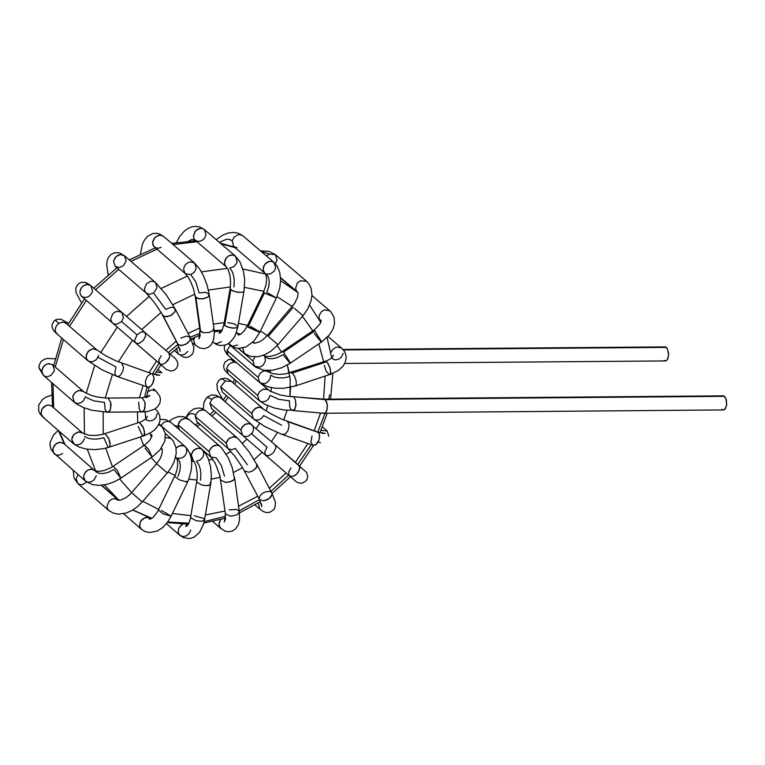 <?xml version="1.0" encoding="UTF-8"?>
<svg xmlns="http://www.w3.org/2000/svg" width="765" height="765" viewBox="0 0 765 765"><rect width="100%" height="100%" fill="white"/><g stroke="black" fill="none" stroke-linecap="round" stroke-linejoin="round"><path stroke-width="1.15" d="M324.714 413.263L723.633 409.925L725.583 408.434L726.731 404.016L725.784 398.211L723.594 395.849L722.648 395.859L724.952 396.825L726.387 400.009L726.559 405.584L724.723 409.466L723.288 409.916L722.17 409.38M293.291 410.604L324.35 413.339L325.641 412.679L326.827 410.633L327.41 405.67L326.483 401.587L325.192 399.693L292.01 396.547L325.192 399.693L323.423 399.206L325.192 399.693L724.465 396.327L325.192 399.693L327.219 404.073L327.219 409.103L325.641 412.679L324.35 413.339L322.916 412.784M270.198 395.362L268.467 399.062L265.828 401.195L262.328 401.95L259.364 400.764L257.671 395.467L259.402 391.766L263.179 389.175L267.664 389.49L268.611 390.15L266.66 389.079L263.179 389.175L259.402 391.766L257.671 395.467L259.364 400.764L264.986 404.408L274.386 408.003L284.953 410.145L294.095 410.145L295.845 406.215L295.414 399.837L293.779 397.025L295.414 399.837L295.988 404.943L294.898 409.112L292.373 410.614L290.652 409.074L289.696 406.703L289.466 400.841L278.527 399.282L270.198 395.362L278.527 399.282L289.466 400.841M257.671 395.467L226.593 368.692L228.286 373.989L226.593 368.692L257.671 395.467M236.787 362.849L233.975 362.103L230.542 363.098L228.104 365.268L226.593 368.692L228.104 365.268L230.542 363.098L233.975 362.103L236.787 362.849M233.975 362.103L231.03 359.273L232.111 359.407L231.03 359.273L233.975 362.103M322.438 426.908L327.143 430.953L320.984 430.389L327.143 430.953L328.835 436.251M318.47 441.998L320.487 442.772M282.801 434.702L312.694 445.211L315.352 445.001L317.245 443.298L318.957 440.076L319.617 436.27L319.024 433.439L317.179 431.881L318.661 432.847L319.541 435.161L318.957 440.076L315.955 444.599L312.694 445.211L310.906 441.941L312.053 435.907M318.25 432.407L287.764 421.687L289.132 425.55L287.975 430.571L285.469 433.879L282.199 434.491L285.469 433.879L287.975 430.571L289.132 425.55L287.764 421.687L318.25 432.407M286.703 421.161L287.764 421.687L286.703 421.161M281.568 425.187L263.648 415.577L281.568 425.187M325.077 413.263L317.781 432.091L281.568 419.105L271.126 413.913L260.138 407.133L255.586 408.147L252.546 411.417L251.781 413.655L253.473 418.952L251.781 413.655L253.521 409.944L257.958 407.19L260.138 407.133L262.663 408.3M263.648 415.577L261.936 417.948L259.689 419.497L256.858 420.148L254.181 419.459L222.395 392.149L220.712 386.861L222.395 392.149M251.781 413.655L220.712 386.861L251.781 413.655M262.615 408.252L231.527 381.467L225.226 380.96L220.712 386.861L225.226 380.96L231.527 381.467L228.266 379.144L225.379 378.178L220.454 379.115L221.707 378.532L225.226 380.96L221.707 378.532L218.599 380.654L216.839 384.365L217.49 390.045L223.131 399.971M222.902 399.493L223.294 400.066L222.902 399.493M296.208 481.673L289.591 475.954L293.186 476.346L296.571 474.224L299.373 470.006L299.507 466.315L298.78 465.302L299.784 467.912L298.226 472.263L295.673 474.989L293.186 476.346L289.591 475.954L288.759 474.616L288.969 471.374L291.016 467.884M289.591 475.954L265.656 455.28L269.251 455.663L273.497 452.622L275.735 448.233L275.782 446.358L274.845 444.628L298.79 465.311L274.855 444.637L275.782 446.358L275.735 448.233L273.497 452.622L269.251 455.663L265.656 455.28L264.719 452.067L267.081 447.209L251.618 433.86L267.081 447.209M296.084 481.558L298.551 482.954L301.831 483.212L305.665 481.262L307.004 479.416L307.75 476.49L306.593 472.397L274.865 444.637L250.232 423.82L247.095 423.657L244.456 424.795L242.314 426.899L240.956 430.112L242.639 435.4L240.956 430.112L241.807 427.712L245.316 424.288L249.543 423.628L251.79 424.709L253.272 426.927L253.502 429.901L252.44 432.732L248.338 436.174L245.336 436.557L243.222 435.83L211.589 408.577L209.906 403.289L211.589 408.577M240.956 430.112L209.906 403.289L240.956 430.112M251.79 424.709L220.11 397.456L217.184 396.7L213.751 397.752L211.905 399.282L209.906 403.289L211.905 399.282L214.343 397.427L217.948 396.739L220.722 397.896L216.113 395.218L211.427 394.979L207.086 397.264L204.418 401.204L207.086 397.264L211.905 399.282L207.086 397.264L206.368 398.01L203.93 402.6L203.299 409.151M260.53 509.595L259.794 509.079L258.302 503.026L259.794 509.079L255.061 504.967M262.452 493.377L265.914 491.742L269.49 491.436L271.365 492.23L272.158 494.41L269.462 498.398L263.82 500.826L259.507 499.583L259.134 498.761L259.947 495.787L262.452 493.377M239.187 510.867L259.517 499.602L263.82 500.826L267.501 499.65L271.059 496.81L272.168 493.731L256.715 464.049L256.571 467.358L252.45 471.03L248.778 472.206L244.456 470.972L248.778 472.206L252.45 471.03L256.017 468.199L257.126 465.12L249.428 452.287L238.976 439.559L236.375 437.312L234.09 436.633L229.299 438.24L227.205 440.659L226.258 443.222L227.951 448.51L226.258 443.222L228.486 438.976L233.162 436.652L237.14 437.857M247.411 464.766L235.295 448.433L247.411 464.766M235.295 448.433L231.728 449.705L228.4 448.854L196.911 421.658L195.228 416.38L196.911 421.658M226.258 443.222L195.228 416.38L226.258 443.222M237.102 437.829L205.278 410.451L202.323 409.801L199.292 410.719L196.567 413.196L195.228 416.38L196.567 413.196L199.292 410.719L203.366 409.839L206.053 410.996L201.874 408.548L198.537 407.965L193.612 409.026L188.831 412.737L185.847 417.48M195.582 415.06L193.354 413.722L190.475 413.664L188.506 414.812L186.249 417.661L188.506 414.812L190.475 413.664L193.354 413.722L195.582 415.06M239.378 512.263L239.474 520.458L238.317 524.838L235.343 529.141L231.91 531.226L227.76 531.732L225.149 531.14L220.349 528.08L218.962 523.948L220.712 519.55L219.22 522.409L218.953 524.685L220.722 528.443L212.727 521.5M229.165 509.882L236.06 509.423L238.642 510.561L239.369 512.301L236.787 514.883L231.824 516.069L230.122 516.05L225.417 513.917L225.293 513.019L225.417 513.917L230.122 516.05L231.824 516.069L236.787 514.883L239.369 512.301L234.702 478.488M233.966 476.796L234.702 478.049L234.176 479.607L230.15 481.826L225.436 482.294L220.731 480.162L220.607 479.282L220.731 480.162L225.436 482.294L227.138 482.304L232.111 481.118L234.52 479.072L232.283 467.74L228.228 457.747L221.582 447.85L219.354 445.861L216.772 445.115L212.517 446.473L209.667 449.944L209.132 451.713L210.815 456.992L209.132 451.713L210.796 448.089L213.55 445.861L215.72 445.173L217.748 445.23L220.024 446.349L188.955 419.469L184.958 418.292L180.703 420.262L178.121 424.852L179.201 429.519L178.121 424.852L209.132 451.713L178.121 424.852L179.326 421.859L181.621 419.545L184.958 418.292L188.955 419.469L188.152 418.828L183.495 416.696L178.599 416.543L172.938 418.579L169.285 421.19M224.48 476.126L221.343 465.531L216.256 457.862L221.343 465.531L224.48 476.126M216.256 457.862L210.815 456.992L203.241 450.432M178.044 426.488L174.324 425.292L178.044 426.488M185.732 525.622L186.517 526.291L185.732 525.622M190.762 529.992L189.194 533.501L186.517 535.758L183.246 536.59L180.559 535.854L178.905 534.2L178.13 531.254L178.733 528.424L181.238 525.163L182.835 524.168L179.794 526.626L178.398 529.38L178.188 532.115L178.905 534.2L183.246 537.556L189.806 538.57L194.176 537.135L199.502 532.43L203.194 525.019L204.389 520.277M186.679 524.235L188.114 524.647L186.679 524.235M194.387 515.792L203.825 518.488L204.485 520.133L201.692 521.252L196.127 520.736L190.581 517.637L190.715 516.824L190.581 517.637L196.127 520.736L201.692 521.252L204.485 520.133L210.547 484.666M209.973 482.887L210.691 483.853L210.385 484.847L205.957 485.67L201.511 484.924L196.729 482.036L196.854 481.233L196.729 482.036L201.511 484.924L204.026 485.469L208.673 485.536L210.729 484.197L211.341 475.601L210.585 466.956L208.396 458.952L205.087 452.67L201.444 448.873L197.666 448.223L193.574 450.384L191.24 454.745L193.124 460.186L191.24 454.745L192.809 451.245L195.477 448.978L197.666 448.223L199.751 448.242L202.132 449.38M200.535 480.191L200.908 474.051L200.277 469.108L198.881 464.824L196.385 461.228L198.881 464.824L200.277 469.108L200.908 474.051L200.535 480.191M202.744 450.021L203.882 453.559L202.868 457.145L200.239 459.985L196.385 461.228M191.24 454.745L189.969 453.635L191.24 454.745M202.094 449.342L170.509 422.06L168.243 421.314L165.556 421.658L163.108 423.055L161.013 425.656L163.108 423.055L165.556 421.658L168.243 421.314L171.092 422.49L165.938 419.755L160.114 419.277M123.586 513.717L141.324 529.198L139.632 526.1L140.55 521.453L144.575 517.848L148.63 517.532L145.723 517.484L142.309 519.263L140.55 521.453L139.555 525.058L140.186 527.764L141.324 529.198L145.054 531.522L149.624 532.564L157.37 531.006L162.572 527.659L167.583 522.151L170.891 516.614M149.357 517.8L150.523 518.546L149.357 517.8M148.965 517.656L151.193 518.737L148.965 517.656M161.53 510.513L171.102 516.174L162.955 513.831L158.489 509.93L162.955 513.831L171.102 516.174L187.282 482.639M186.698 481.271L187.492 482.208L179.345 479.856L174.669 476.394L179.345 479.856L187.492 482.208L188.716 479.416L191.231 470.312L191.757 464.126L191.25 458.225L189.749 453.09L186.488 447.879L183.638 445.727L179.297 445.918L176.093 448.29L178.561 446.263L180.827 445.498L182.998 445.546L185.235 446.655M177.91 476.547L179.899 470.676L180.368 465.904L179.746 461.744L177.604 458.206L179.746 461.744L180.368 465.904L179.899 470.676L177.91 476.547M186.344 448.07L186.851 452.067L185.025 455.768L181.63 458.12L177.604 458.206M86.78 482.122L82.362 484.656L80.191 484.637L77.877 483.528L76.117 479.12L77.944 474.549L76.117 479.12L77.877 483.528L108.754 510.485L107.253 508.18L106.985 506.267L108.993 501.295L111.441 499.382L114.138 498.627L116.395 498.923L118.46 500.32M117.982 499.841L114.138 498.627L111.441 499.382L108.993 501.295L106.985 506.267L107.253 508.18L108.754 510.485L113.354 513.172L118.537 514.156L126.168 513.047L132.335 510.293L137.547 506.602L142.271 501.926L131.618 492.708L142.28 501.926L167.315 472.923L171.236 467.568L174.133 461.859L176.218 453.473L175.902 447.162L173.234 440.927L170.939 438.412L165.489 437.542L170.978 438.441M167.42 473.009L156.653 463.705L130.299 494.152L125.795 497.843L120.287 500.214L117.428 499.975L118.661 500.339L101.286 485.287M133.789 494.563L142.28 501.926M166.397 472.11L156.653 463.705L160.028 458.885L161.778 454.859L162.419 450.336L161.807 448.567L162.314 449.648L161.099 448.52M161.75 449.074L161.147 448.453L161.75 449.084M151.833 436.652L151.059 435.983L151.833 436.652M62.596 453.549L58.972 455.261L55.692 454.859L53.33 452.545L52.795 449.39L54.181 445.708L57.069 443.117L60.559 442.266L63.734 443.48L59.651 442.304L55.673 444.073L53.014 448.204L53.33 452.545L85.393 481.051L83.624 476.997L84.274 473.975L85.709 471.766L87.965 470.006L90.566 469.203L92.909 469.442L95.023 470.8L91.8 469.203L87.965 470.006L84.877 472.856L83.681 476.079L83.681 477.8L85.393 481.051L92.383 484.608L99.144 485.383L106.631 484.436L114.09 481.912L120.87 478.163L117.322 470.456L113.249 466.306L117.322 470.456L120.87 478.163L113.899 469.49L108.372 472.311L103.724 473.468L99.536 473.449L95.74 471.823L99.536 473.449L103.724 473.468L108.372 472.311L113.899 469.49M96.285 475.667L94.315 479.645L91.494 481.692L88.09 482.227L85.393 481.051M63.734 443.48L94.535 470.494L98.264 471.393L104.021 470.599L111.135 467.635L144.489 445.115L148.573 449.256L152.111 456.963L148.573 449.256L144.097 445.373M121.252 477.905L152.111 456.963L145.14 448.29M151.786 436.786L150.476 434.807L151.786 436.786M151.537 436.184L150.868 435.601M152.503 456.695L160.086 449.82L164.81 441.185L165.259 433.286L162.295 427.1L158.738 424.479L160.774 425.55M149.854 433.153L150.055 433.927L149.854 433.153M44.179 417.767L42.171 416.37L41.071 414.152L41.721 409.495L43.337 407.276L45.948 405.536L48.711 405.029L50.949 405.603L51.896 406.244L49.295 405.087L46.464 405.345L42.199 408.673L40.937 413.243L42.697 416.896L73.545 443.776L71.767 439.521L72.254 437.102L74.052 434.281L78.604 431.929L82.754 433.105L79.837 431.909L77.351 432.206L73.277 435.218L71.767 439.521L74.348 444.341L77.533 444.972L80.889 443.738L83.203 441.415L84.437 438.383M84.475 436.366L88.377 438.326L92.804 439.081L97.786 438.995L103.811 437.733L97.786 438.995L92.804 439.081L88.377 438.326L84.475 436.366M73.545 443.776L79.206 447.143L86.483 449.112L94.984 449.619L103.591 448.634L109.538 447.114L110.237 445.039L108.592 438.02L105.054 433.688L104.279 433.937L105.054 433.688L108.898 438.756L110.131 443.27L110.026 446.368L109.223 447.257L107.836 446.693L103.811 437.733M109.672 446.999L143.935 435.811L144.537 431.967L142.988 426.717L139.45 422.385L138.666 422.643L139.45 422.385L143.61 428.257L144.642 433.726L144.212 435.514L143.275 435.954L142.233 435.39L138.197 426.43M146.096 418.876L145.513 417.556L146.096 418.876M144.069 435.687L150.906 432.55L154.186 430.198L156.376 428.037L159.254 423.303L159.933 420.855L159.818 415.969L158.078 412.01L155.582 409.208M145.828 411.675L145.159 412.947L145.828 411.675M157.332 413.444L155.831 417.747L152.981 420.243L149.29 421.056L146.373 419.861M39.063 365.794L38.996 368.022L41.75 371.188L42.859 367.506L45.919 364.522L48.759 363.624L52.709 364.809L54.401 370.097L54.009 371.513L50.863 375.443L47.516 376.667L45.278 376.447L43.529 375.481L41.75 371.188L38.996 368.022L39.063 365.794M52.45 364.609L48.08 363.719L45.212 364.972L43.337 366.789L41.75 371.188L43.529 375.481L74.387 402.304L72.704 397.016L74.434 393.306L77.093 391.164L79.426 390.456L83.586 391.623L80.612 390.427L78.231 390.705L75.18 392.512L73.402 394.903L72.704 397.016L74.387 402.304L77.227 404.398L83.94 407.735L91.934 410.25L107.875 412.249L109.338 411.503L110.533 409.237L110.724 402.438L107.961 398.096L107.062 398.096L107.961 398.096L110.724 402.438L111.04 405.096L110.198 410.136L107.875 412.249L106.239 411.379L105.073 409.294L104.528 402.4L93.579 400.831L85.269 396.911L83.528 400.63L80.87 402.763L77.351 403.509L74.387 402.304M85.269 396.911L93.579 400.831L104.528 402.4M108.343 412.182L142.539 411.876L143.973 410.614L144.958 407.946L144.901 402.151L142.137 397.81L141.219 397.819L142.137 397.81L144.901 402.151L145.159 403.844L144.375 409.849L142.061 411.962L140.416 411.092L139.249 409.007L138.704 402.113M142.529 411.886L147.712 411.436L154.367 409.285L157.619 406.779L159.914 403.069L160.468 399.359L159.732 396.069L155.917 391.011L151.919 389.834L147.741 391.728L151.919 389.834L155.917 391.011L153.421 388.849M55.788 319.78L55.262 320.086L58.704 323.366L62.883 322.046L66.125 323.26L62.883 322.046L58.704 323.366L55.262 320.086L55.788 319.78M57.719 334.477L55.625 332.115L55.176 329.505L56.333 325.871L58.704 323.366L56.333 325.871L55.281 328.558L55.348 331.312L56.954 333.942L53.387 330.365L52.068 327.171L52.183 324.389L53.971 321.147L56.486 319.464L60.789 319.139L68.573 323.318M98.714 355.314L96.419 359.646L92.355 361.826L88.587 361.233L86.33 358.422L86.407 354.386L89.266 350.36L93.254 348.811L97.079 350.054M65.13 322.601L97.021 350.007L94.325 348.84L92.163 348.964L87.87 351.709L86.053 356.471L86.522 358.919L87.841 360.707L101.659 369.629L117.112 376.466L119.091 376.141L120.583 374.984L122.888 371.035L123.519 367.21L121.702 363.126L123.519 367.21L122.888 371.035L120.583 374.984L119.091 376.141L117.112 376.466L115.544 375.242L114.827 372.918L115.984 366.961L98.063 357.341L115.984 366.961M116.605 376.275L148.314 387.291L150.456 386.421L152.531 383.934L154.128 377.977L152.302 373.884L154.128 377.977L153.497 381.802L151.202 385.751L149.701 386.908L147.721 387.224L146.144 386.009L145.388 382.949L145.799 379.832L147.454 376.237L150.973 373.645L159.742 375.166L156.586 375.166M157.81 369.342L161.807 372.794L156.184 371.991L161.826 372.813M81.52 302.777L80.87 301.802M86.435 282.744L90.825 285.661L92.527 290.968L91.647 293.425L89.524 295.921L87.468 297.107L84.179 297.499L81.673 296.361L80.344 294.544L79.904 291.618L81.329 287.841L83.462 285.747L87.172 284.465L89.974 285.077L86.435 282.744M81.119 302.185L76.108 292.813L75.764 289.017L76.395 286.588L78.24 284.016L81.061 282.419L84.896 282.266L90.825 285.661L87.172 284.465L84.714 285.049L82.304 286.693L80.593 289.094L79.904 291.618L80.344 294.544L81.673 296.361L112.598 323.079L111.164 321.023L110.801 318.68L112.713 313.956L114.683 312.254L117.389 311.231L121.769 312.359L123.461 317.676L121.597 321.539L117.016 324.197L114.674 324.13L112.598 323.079L135.625 342.969L137.451 343.628L139.297 343.313L143.332 340.444L145.733 335.787L144.853 332.297L145.733 335.787L143.332 340.444L139.297 343.313L136.103 343.294L134.86 341.831L134.659 340.129L137.069 334.898L121.597 321.539L137.069 334.898L140.884 332.058L144.442 332.01L168.883 353.067L169.763 356.557L168.883 353.067L175.826 359.072L177.776 362.725L177.767 365.479L176.753 367.927L174.382 370.174L170.901 371.121L166.215 369.39M90.825 285.661L121.769 312.359L117.389 311.231L114.683 312.254L112.713 313.956L110.801 318.68L111.164 321.023L112.598 323.079M135.625 342.969L160.143 364.054L162.362 364.322L165.431 362.964L169.247 358.25L169.763 356.557L168.147 360.21L165.431 362.964L162.362 364.322L160.143 364.054L135.625 342.969M135.615 342.959L159.656 363.729L158.776 360.229L161.099 355.658M108.506 274.348L107.961 273.755M126.129 260.76L123.605 265.541L119.378 267.587L115.247 266.43L113.526 261.257L115.964 256.677L120.229 254.573L124.389 255.72L126.129 260.76M108.114 274.673L106.698 264.824L107.234 260.425L108.525 257.327L110.896 254.516L114.788 252.651L119.445 252.88L124.389 255.72L120.229 254.573L117.896 255.3L115.219 257.48L113.526 261.257L115.247 266.43L146.22 293.1L144.958 291.455L144.413 288.768L146.517 283.767L150.6 281.329L153.182 281.3L155.371 282.371L157.083 287.697L153.574 293.024L149.596 294.305L146.22 293.1L154.387 302.471L163.614 316.328L167.143 316.758L171.953 314.874L174.869 311.91L175.013 308.62L174.869 311.91L170.825 315.543L165.068 316.786L162.457 315.037L177.834 344.279L181.142 345.57L185.924 344.279L189.969 340.645L190.112 337.346L189.969 340.645L187.052 343.609L182.252 345.493L178.226 344.709L163.127 315.983L177.557 343.753M124.389 255.72L155.371 282.371L153.182 281.3L150.6 281.329L146.517 283.767L144.413 288.768L144.958 291.455L146.22 293.1M153.574 293.024L165.699 309.356L153.574 293.024M165.699 309.356L170.719 307.396L173.024 307.454L175.013 308.62L166.282 294.831L155.371 282.371M180.808 338.082L186.631 336.055L190.112 337.346L175.29 309.156M176.533 348.41L178.197 353.908L176.533 348.41M187.846 351.479L184.585 354.377L181.238 355.094L178.847 354.367L174.143 350.408M140.607 253.904L140.569 252.766L140.607 253.904M161.128 247.382L157.953 248.29L154.836 247.439L152.837 244.733L152.79 241.252L154.454 238.02L157.341 235.811L160.583 235.199L163.509 236.375L161.396 235.333L158.919 235.304L154.893 237.533L152.656 241.922L153.449 246.034L185.407 273.736L183.6 269.701L184.183 266.755L185.56 264.547L187.53 262.873L190.313 261.859L194.549 262.997L196.251 268.324L194.387 272.187L190.839 274.597L185.407 273.736L188.343 277.379L191.135 282.648L193.497 288.874L195.314 296.868L198.948 298.847L204.083 298.666L208.051 296.983L209.18 294.296L208.051 296.983L202.763 298.895L197.083 298.34L195.19 295.998L200.009 330.738L203.643 332.727L208.778 332.546L212.746 330.853L213.875 328.166L212.746 330.853L208.778 332.546L203.643 332.727L200.621 331.522L195.926 297.652L200.621 331.522L199.885 329.839L198.919 338.799L200.248 335.558M140.454 253.98L142.328 244.494L144.413 240.076L147.511 236.366L152.79 233.545L156.662 233.277L159.56 233.985L163.509 236.375L194.549 262.997L190.313 261.859L187.53 262.873L185.56 264.547L184.183 266.755L183.6 269.701L185.407 273.736M190.839 274.597L195.936 282.247L199.072 292.852L195.936 282.247L190.839 274.597M199.072 292.852L205.833 292.354L209.18 294.296L207.009 284.829L203.194 275.171L199.598 268.878L194.549 262.997M194.817 337.174L193.65 340.109L195.343 345.417L193.65 340.109L194.817 337.174M193.65 340.109L191.843 338.56L193.65 340.109M188.534 241.052L192.034 239.397L195.199 240.22L192.034 239.397L188.534 241.052M195.515 240.478L194.234 239.091L193.44 236.538L194.941 231.632L197.007 229.615L199.512 228.506L202.037 228.439L204.341 229.529L206.053 234.845L204.456 238.384L202.821 239.981L199.761 241.338L196.921 241.185L195.228 240.248L226.306 266.87L224.948 265.006L224.499 262.519L226.258 257.91L228.639 255.873L231.059 255.013L233.717 255.185L235.429 256.122L237.14 261.448L236.471 263.523L233.861 266.622L229.739 268.056L232.244 271.632L233.641 275.907L234.281 280.851L233.908 286.999L234.281 280.851L233.641 275.907L232.244 271.632L229.739 268.056M176.399 242.524L179.88 236.222L184.04 231.365L187.186 228.936L191.795 226.87L195.056 226.335L199.579 226.889L204.341 229.529L202.543 228.563L200 228.41L195.591 230.839L193.44 235.534L193.851 238.345L195.228 240.248M204.341 229.529L235.429 256.122L232.397 254.946L228.639 255.873L225.809 258.532L224.575 261.649L224.948 265.006L228.123 269.51L230.026 275.725L230.628 282.658L230.093 288.807L232.809 290.939L237.619 292.249L242.161 292.278L243.767 291.608L244.073 290.624L243.767 291.608L242.161 292.278L236.28 292.02L231.307 290.136L230.093 288.807L230.227 288.013L223.925 324.503L226.641 326.636L231.451 327.946L235.993 327.965L237.599 327.305L237.905 326.32L236.71 327.783L232.77 328.089L227.664 327.038L224.642 325.46L230.81 289.763L224.642 325.46L224.069 323.691L222.013 330.576L220.387 332.832L219.058 333.272L220.703 331.474L220.024 331.207L221.534 331.427M227.74 322.677L233.889 323.681L237.905 326.32L243.939 291.436M215.434 331.522L214.277 332.373L215.434 331.522M212.823 341.984L214.343 343.103L216.954 343.59L221.458 341.649M219.306 242.333L226.469 239.292L229.204 239.359L232.168 240.774L234.061 237.217L237.772 234.884L240.038 234.664L242.878 235.821L240.038 234.664L237.772 234.884L234.061 237.217L232.168 240.774L229.204 239.359L226.469 239.292L219.306 242.333M236.987 247.736L233.784 246.55L232.168 240.774L233.784 246.55L264.9 273.162L263.514 271.231L263.103 268.553L264.881 264.183L269.108 261.42L271.977 261.391L274.013 262.424L275.725 267.75L274.367 270.973L270.475 273.966L266.44 274.042L268.601 277.561L269.232 281.702L268.764 286.473L266.784 292.345L268.764 286.473L269.232 281.702L268.601 277.561L266.44 274.042M216.16 239.636L222.701 235.151L227.999 233.086L233.516 232.397L238.584 233.325L242.878 235.821L274.013 262.424L271.403 261.286L268.056 261.773L265.465 263.533L263.495 266.66L263.256 270.428L265.885 274.683L266.612 279.416L266.019 284.943L263.543 292.163L264.346 293.091L276.385 297.987L264.346 293.091L263.743 291.742L247.133 326.177L259.775 332.421L247.936 327.104L264.346 293.091L247.936 327.104L247.334 325.756L244.418 330.623L240.899 334.085L238.049 335.041L238.69 334.181L237.81 333.597L239.655 334.764M266.784 292.345L276.385 297.987L279.732 288.156L280.631 280.401L279.761 272.33L277.159 266.086L274.013 262.424M250.375 326.359L259.966 331.991L276.175 298.407M236.94 333.33L236.089 333.234L236.94 333.33M228.802 343.294L230.16 345.149L228.802 343.294M237.494 345.063L232.77 346.287L228.353 343.59M260.463 250.844L268.831 251.36L275.352 254.64L269.309 254.028L266.545 256.036L269.309 254.028L261.219 251.484L269.309 254.028L275.352 254.64L277.064 259.957L275.324 263.676M297.92 292.364L296.39 290.796L295.615 288.214L297.222 283.241L300.138 280.803L306.555 281.281L300.138 280.803L297.222 283.241L295.615 288.214L296.39 290.796L297.92 292.364M297.365 291.953L297.968 292.555L297.365 291.953M275.352 254.64L306.516 281.252L309.376 284.551L311.154 288.482L311.957 295.032L311.106 300.741L307.855 308.764L303.026 315.735L294.477 308.381M297.403 291.981L298.063 293.224L297.671 296.887L294.678 303.389L267.291 335.51L277.991 344.747L269.443 337.384M293.263 307.291L268.219 336.304L293.263 307.291M238.69 348.467L244.408 353.382L242.706 348.065L244.408 353.382L250.451 356.471L258.159 356.739L264.872 354.702L270.963 351.164L277.991 344.747L267.291 335.51L263.026 339.545L259.306 341.869L254.898 343.169L253.024 342.816L253.54 342.663L252.861 342.185L253.578 342.691L252.919 342.127M254.229 343.169L253.578 342.691L254.229 343.169M321.013 321.759L319.751 320.459L321.013 321.759M319.33 319.674L319.062 315.687L321.491 311.623L324.37 309.911L329.772 310.762L324.37 309.911L321.491 311.623L319.062 315.687L319.33 319.674M319.531 320.047L320.918 322.084L319.531 320.047M290.48 363.069L283.509 352.139L282.075 351.757L283.509 352.139L314.721 330.968L283.509 352.139L290.48 363.069L321.692 341.898L314.721 330.968L313.268 330.585L314.721 330.968L321.692 341.898L321.29 342.165L314.291 333.511M264.91 357.045L265.407 361.051L263.017 365.335L260.033 367.152L254.602 366.292L252.909 360.994L254.888 356.997L252.909 360.994L254.602 366.292L255.998 367.353L264.126 370.308L272.713 370.203L281.797 367.716L290.088 363.337L283.098 354.683L277.571 357.504L272.923 358.661L268.716 358.651L264.91 357.045L268.716 358.651L272.923 358.661L277.571 357.504L283.098 354.683M264.155 355.983L263.399 355.314L264.155 355.983M252.909 360.994L238.326 348.448L252.909 360.994M343.217 353.353L341.267 357.312L338.474 359.359L335.099 359.913L332.402 358.766M327.994 336.476L341.515 348.046L337.097 346.947L335.519 347.415L332.459 349.72L330.901 352.608L332.459 349.72L335.519 347.415L337.097 346.947L341.553 348.075M331.532 356.433L332.134 357.771L331.532 356.433M295.883 385.799L330.346 374.334L330.432 369.428L328.099 363.585L326.626 361.788L324.781 361.491L325.574 361.223L327.076 362.228L329.677 366.865L330.776 372.632L330.346 374.334L329.39 374.783L326.186 371.197L324.293 365.268M326.626 361.788L292.316 373.062L294.324 375.816L296.122 380.712L296.38 384.652L295.08 386.057L296.38 384.652L296.122 380.712L294.324 375.816L292.316 373.062L326.626 361.788M290.48 372.756L292.316 373.062L290.48 372.756M289.992 376.543L283.978 377.805L278.995 377.9L274.559 377.155L270.638 375.194L274.559 377.155L278.995 377.9L283.978 377.805L289.992 376.543M269.165 372.163L265.082 370.738L262.816 371.312L260.014 373.358L258.063 377.317L259.756 382.624L258.063 377.317L260.014 373.358L262.816 371.312L265.082 370.738L269.165 372.163M270.638 375.194L270.016 379.077L267.109 382.529L264.193 383.734L259.756 382.624L228.668 355.868M258.063 377.317L226.976 350.571L228.104 355.295L226.976 350.571L258.063 377.317M230.294 345.388L226.976 350.571L230.294 345.388M228.104 355.295L226.058 353.086L228.104 355.295M344.728 363.471L665.54 360.937L666.841 360.286L668.027 358.25L668.62 353.325L667.243 348.419L664.575 346.908L666.382 347.387L667.357 348.611L668.648 354.673L667.367 359.636L665.885 360.879L664.096 360.401M666.382 347.387L343.389 349.959L666.382 347.387M235.037 247.621L221.018 243.786L235.037 247.621M196.959 241.73L173.091 244.599L196.959 241.73M156.863 249.227L130.93 261.353L156.863 249.227M118.68 269.385L95.558 289.744L118.68 269.385M86.359 300.406L69.596 326.263L86.359 300.406M63.438 339.555L55.214 366.99L63.438 339.555M53.005 383.724L53.646 407.764L53.005 383.724M59.182 431.259L65.015 444.599L59.182 431.259M329.543 394.864L328.721 399.167M311.231 444.695L297.805 464.46M288.606 475.113L271.03 491.283M225.646 516.26L204.112 521.654M188.917 523.174L167.698 521.998M151.9 518.335L132.833 509.987M119.005 500.348L104.365 484.895L119.005 500.348M95.635 471.03L87.306 449.227L95.635 471.03M84.446 434.118L84.093 407.793L84.446 434.118M86.187 393.315L94.63 365.594L86.187 393.315M100.655 352.703L117.284 327.124L100.655 352.703M126.502 316.452L149.366 296.265L126.502 316.452M161.233 288.424L187.415 276.022L161.233 288.424M201.434 271.843L227.511 268.352L201.434 271.843M242.878 268.984L265.627 274.052L242.878 268.984M280.592 277.982L296.284 291.398L280.631 280.669L296.772 291.809M103.122 412.029L103.265 434.233L103.122 412.029M105.723 448.156L112.474 466.822L105.723 448.156M119.636 478.966L131.657 492.67L119.636 478.966M142.806 501.314L158.728 509.423L142.806 501.314M172.393 513.497L190.915 515.658L172.393 513.497M205.307 515.008L225.015 511.02L205.307 515.008M238.546 506.21L257.748 496.246L238.546 506.21M269.385 488.156L286.158 472.99L269.385 488.156M295.357 462.337L307.903 443.528L295.357 462.337M314.205 430.829L320.506 413.167L314.205 430.829M323.605 399.167L325.106 376.189L323.605 399.167M323.662 361.855L318.823 343.839L323.662 361.855M312.809 330.901L302.462 316.328L312.809 330.901M292.297 306.545L276.997 296.648L292.297 306.545M263.935 291.331L244.504 287.363L263.935 291.331M230.37 286.971L208.405 290.059L230.37 286.971M194.855 294.162L172.794 304.671L194.855 294.162M161.023 312.474L141.678 329.562L161.023 312.474M132.46 340.234L118.384 361.874L132.46 340.234M112.388 374.659L105.207 398.039L112.388 374.659M139.402 397.829L143.055 385.57L139.402 397.829M148.993 372.727L156.548 361.042L148.993 372.727M165.766 350.37L176.208 341.19L165.766 350.37M188.056 333.435L199.636 328.032L188.056 333.435M213.301 324.064L224.241 322.677L213.301 324.064M238.422 323.327L247.525 325.364L238.422 323.327M260.473 330.958L267.243 335.567L260.473 330.958M277.188 345.589L281.577 352.072L277.188 345.589M290.557 387.272L289.964 396.471L290.203 379.306L287.315 365.058L289.323 373.091M287.095 410.375L283.71 420.004L287.095 410.375M277.389 432.627L271.365 441.615L277.389 432.627M262.166 452.268L254.162 459.536L262.166 452.268M242.601 467.645L233.574 472.397L242.601 467.645M220.244 477.255L211.226 479.186L220.244 477.255M197.016 480.028L188.792 479.215L197.016 480.028M175.109 475.438L168.061 472.034L175.109 475.438M156.701 463.647L151.154 457.613L156.701 463.647M143.734 445.622L140.397 436.901L143.734 445.622M137.69 422.969L137.47 411.933L137.69 422.969M236.156 380.769L234.817 384.298L236.156 380.769M228.19 397.14L225.101 401.682L228.19 397.14M215.921 412.316L211.886 416.026L215.921 412.316M200.153 424.47L196.863 426.306L200.153 424.47M270.992 391.69L271.346 387.673L270.992 391.69M270.542 372.909L270.064 370.49L270.542 372.909M264.776 356.213L264.107 355.027L264.776 356.213M254.554 343.179L253.119 341.936L254.554 343.179M240.526 334.315L236.27 332.756M222.166 330.289L214.143 330.461M200.248 333.205L190.045 337.212M177.92 344.441L168.3 352.56M159.091 363.232L152.455 373.942M147.081 386.985L144.805 396.413L145.838 397.532L144.805 396.413M175.491 457.719L176.744 458.197L175.491 457.719M191.652 461.352L194.1 461.477L191.652 461.352M208.826 460.119L212.737 459.182L208.826 460.119M226.182 454.037L230.915 451.484L226.182 454.037M242.448 443.289L246.98 439.148L242.448 443.289M256.179 428.496L259.603 423.408L256.179 428.496M266.029 410.795L267.865 405.737L266.029 410.795M723.594 395.849L324.322 399.206L288.156 396.337L280.258 395.008L269.796 391.011L260.894 383.514M259.364 400.764L227.568 373.358L224.365 369.705L223.533 366.043L224.776 362.333L228.659 359.54L233.048 359.636M321.989 433.353L325.144 433.353L317.781 432.091M282.209 434.491L265.13 426.688L253.473 418.952M265.656 455.28L242.639 435.4M272.044 493.215L275.515 502.643L274.951 507.482L273.535 509.901L269.414 512.426L266.182 512.521L263.284 511.536L259.794 509.079M227.951 448.51L234.74 456.083L242.534 467.52L259.507 499.583L261.821 506.64L261.372 503.59M210.815 456.992L215.281 463.313L219.851 475.534L225.417 513.917L224.336 521.912L225.656 518.66M166.445 523.652L179.899 535.385M191.327 458.637L194.176 461.611L196.012 466.134L197.179 473.172L197.102 479.253L190.256 519.206L188.85 523.327L187.014 525.957L185.752 526.33L187.396 524.522M149.892 517.991L150.523 518.546L148.965 519.024L150.256 519.1L153.115 517.436L157.456 511.928L175.654 474.137L177.126 469.222L177.738 463.676L177.298 459.784L176.027 457.307M185.197 446.626L159.005 423.915M73.182 470.389L74.033 478.01L77.829 483.48M170.939 438.412L165.307 433.526M58.226 430.427L53.512 435.008L50.251 442.046L50.021 444.857L50.949 449.218L54.506 454.094M144.489 445.115L149.577 440.564L151.862 436.547L151.757 434.597L151.193 435.62L151.547 436.193M160.727 425.512L158.967 423.992M51.877 406.234L82.859 433.22L89.084 435.285L96.227 435.448L102.319 434.482L141.076 421.792L146.01 418.952L147.416 416.303L145.952 419M51.504 395.218L45.824 397.226L42.553 399.378L38.68 405.115L38.69 411.025L39.885 413.645L42.658 416.868M55.157 358.766L47.181 358.441L43.988 359.454L40.956 361.759L39.225 365.001L38.996 368.022L43.49 375.443M52.709 364.809L84.093 392.043L91.169 395.381L97.538 397.054L106.067 398.077L142.137 397.81L149.978 395.543L146.937 397.341M56.954 333.942L87.841 360.707M97.021 350.007L105.503 355.658L115.964 360.86L152.302 373.884M81.147 295.845L81.626 296.313M121.769 312.359L144.853 332.297M159.656 363.729L166.34 369.495M190.399 337.891L193.889 347.387L193.249 352.483L191.747 354.864L188.486 357.006L186.153 357.427L183.629 357.112L178.197 353.908M177.834 344.279L180.177 351.403L179.737 348.362M209.304 295.185L213.875 328.166M213.999 329.074L214.305 333.454L213.464 340.253L211.111 344.814L208.252 347.329L204.475 348.63L199.808 348.094L192.818 343.246M194.262 240.784L195.104 240.153M235.429 256.122L240.019 261.936L243.547 271.623L244.657 279.885L244.073 290.624M237.762 327.133L235.658 334.343L233.813 337.939L229.997 342.395L227.712 343.973L225.321 345.025L220.454 345.579L216.438 344.48L213.253 342.404M232.101 246.301L233.335 246.12M259.765 332.421L254.018 340.98L246.234 346.851L238.384 348.448L233.794 347.406L230.16 345.149M239.292 334.429L238.642 333.875M280.564 277.59L297.375 291.953M302.997 315.716L277.963 344.719M311.929 295.52L330.863 311.795L334.085 317.379L334.525 323.643L332.918 329.208L329.256 335.022L321.692 341.888M320 320.918L320.669 321.491L320.305 320.908L320.889 319.875L321.147 320.564L320.239 323.605L315.094 329.275L280.363 352.808L275.696 354.989L270.265 356.394L265.388 356.366L263.418 355.304M254.602 366.292L228.266 343.648M341.515 348.046L344.26 351.154L345.704 354.348L346.163 357.571L345.369 361.96L343.083 366.1L338.666 370.279L330.193 374.515M331.991 357.905L333.473 355.199L331.943 357.944L327.076 360.678L285.517 373.894L279.837 374.362L273.86 373.865L269.844 372.584L267.32 370.556M295.08 386.057L284.054 388.247L275.381 388.238L267.425 386.679L259.756 382.624M228.63 355.83L224.853 350.867L224.279 348.065L224.69 345.216M665.502 346.908L342.978 349.471M101.678 485.249L118.106 499.583M240.277 334.458L236.146 333.1M221.687 331.178L214.238 331.666M200.277 335.003L190.963 339.01M178.943 346.526L170.126 354.138M160.918 364.809L154.673 374.659M148.993 387.635L146.392 397.446M151.68 437.111L149.73 433.22M145.733 419.191L145.12 411.742M195.18 424.852L198.431 422.978M210.069 414.458L214.085 410.738M223.275 400.095L226.373 395.572M233.086 382.816L234.463 379.316M64.423 444.082L58.37 430.552M52.517 406.779L51.618 382.519M53.693 365.66L61.736 338.082M67.836 324.743L84.542 298.838M93.741 288.175L116.921 267.874M129.237 259.89L155.333 247.908M171.704 243.404L195.821 240.755M220.205 243.098L234.444 247.114M132.756 510.035L151.527 518.555M167.286 522.562L188.372 524.235M203.767 523.069L225.685 518.077M239.455 512.904L260.521 501.62M272.139 493.396L290.461 476.71M299.66 466.057L313.487 445.488M319.933 432.789L327.181 413.243M330.557 399.158L332.861 373.483M331.771 358.087L327.047 337.461M320.793 322.438L309.624 305.111"/></g></svg>
